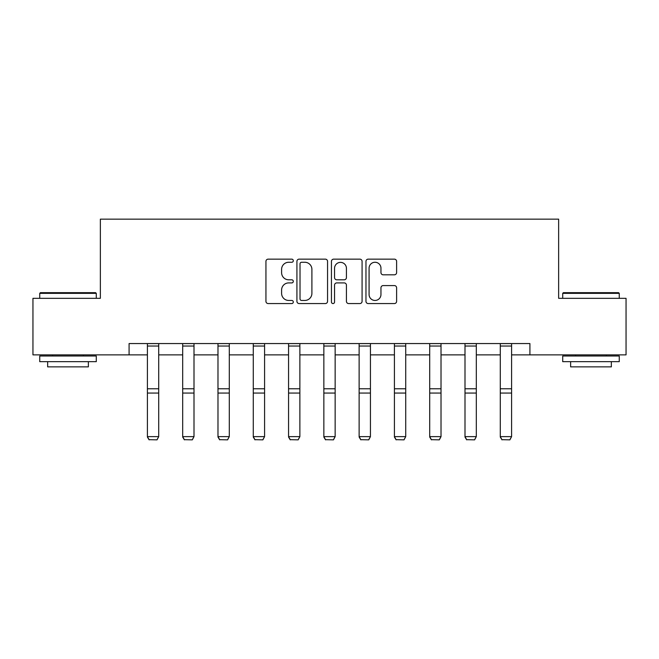 <?xml version="1.0" encoding="UTF-8"?>
<svg xmlns="http://www.w3.org/2000/svg" width="659" height="659" viewBox="0 0 659 659"><rect width="100%" height="100%" fill="white"/><g stroke="black" fill="none" stroke-linecap="round" stroke-linejoin="round"><path stroke-width="0.99" d="M293.313 260.709A1.557 1.557 0 0 0 291.756 259.152L268.164 259.152A2.224 2.224 0 0 0 265.939 261.376L265.939 301.344A2.224 2.224 0 0 0 268.164 303.56L291.756 303.56A1.557 1.557 0 0 0 293.313 302.003A1.557 1.557 0 0 0 291.756 300.455L288.7 300.455A7.109 7.109 0 0 1 281.599 293.346L281.599 290.018A7.109 7.109 0 0 1 288.7 282.909L291.756 282.909A1.557 1.557 0 0 0 293.313 281.36A1.557 1.557 0 0 0 291.756 279.803L288.7 279.803A7.109 7.109 0 0 1 281.599 272.702L281.599 269.366A7.109 7.109 0 0 1 288.7 262.266L291.756 262.266A1.557 1.557 0 0 0 293.313 260.709M394.387 274.811A2.224 2.224 0 0 0 396.611 272.587L396.611 261.376A2.224 2.224 0 0 0 394.387 259.152L368.192 259.152A2.224 2.224 0 0 0 365.967 261.376L365.967 301.344A2.224 2.224 0 0 0 368.192 303.56L394.387 303.56A2.224 2.224 0 0 0 396.611 301.344L396.611 287.794A2.224 2.224 0 0 0 394.387 285.578L383.176 285.578A2.224 2.224 0 0 0 380.96 287.794L380.96 294.515A5.939 5.939 0 0 1 375.02 300.455A5.939 5.939 0 0 1 369.081 294.515L369.081 268.205A5.939 5.939 0 0 1 375.02 262.266A5.939 5.939 0 0 1 380.96 268.205L380.96 272.587A2.224 2.224 0 0 0 383.176 274.811L394.387 274.811M129.082 354.872L32.95 354.872L32.95 298.321L100.357 298.321L100.357 219.15L558.643 219.15L558.643 298.321L626.05 298.321L626.05 354.872L529.918 354.872L529.918 343.561L129.082 343.561L129.082 354.872L147.41 354.872M327.556 261.376A2.224 2.224 0 0 0 325.34 259.152L299.137 259.152A2.224 2.224 0 0 0 296.921 261.376L296.921 301.344A2.224 2.224 0 0 0 299.137 303.56L325.34 303.56A2.224 2.224 0 0 0 327.556 301.344L327.556 261.376M333.66 259.152L359.863 259.152A2.224 2.224 0 0 1 362.079 261.376L362.079 301.344A2.224 2.224 0 0 1 359.863 303.56L348.652 303.56A2.224 2.224 0 0 1 346.428 301.344L346.428 285.133A2.224 2.224 0 0 0 344.212 282.909L336.774 282.909A2.224 2.224 0 0 0 334.55 285.133L334.55 302.003A1.557 1.557 0 0 1 333.001 303.56A1.557 1.557 0 0 1 331.444 302.003L331.444 261.376A2.224 2.224 0 0 1 333.66 259.152M158.72 354.872L182.691 354.872M194.001 354.872L217.981 354.872M229.291 354.872L253.27 354.872M264.58 354.872L288.56 354.872M299.87 354.872L323.849 354.872M335.151 354.872L359.13 354.872M370.44 354.872L394.42 354.872M405.73 354.872L429.709 354.872M441.019 354.872L464.999 354.872M476.309 354.872L500.28 354.872M511.59 354.872L529.918 354.872M301.583 262.266A1.557 1.557 0 0 0 300.026 263.814L300.026 298.898A1.557 1.557 0 0 0 301.583 300.455L304.796 300.455A7.109 7.109 0 0 0 311.905 293.346L311.905 269.366A7.109 7.109 0 0 0 304.796 262.266L301.583 262.266M346.428 268.312A5.939 5.939 0 0 0 340.489 262.373A5.939 5.939 0 0 0 334.55 268.312L334.55 277.579A2.224 2.224 0 0 0 336.774 279.803L344.212 279.803A2.224 2.224 0 0 0 346.428 277.579L346.428 268.312M147.41 437.041L149.107 439.85L147.41 436.629L158.72 436.629L157.023 439.85L149.107 439.685L157.023 439.85M158.72 343.561L158.72 436.629L157.023 439.685M147.41 343.561L147.41 436.629L149.107 439.685M40.413 292.67L95.604 292.67L96.288 293.346L39.738 293.346L40.413 292.67M68.009 361.659L39.738 361.659L39.738 356L96.288 356L96.288 361.659L68.009 361.659M88.372 361.659L88.372 366.865L47.654 366.865L47.654 361.659M563.396 292.67L618.587 292.67L619.262 293.346L562.712 293.346L563.396 292.67M590.991 361.659L562.712 361.659L562.712 356L619.262 356L619.262 361.659L590.991 361.659M611.346 361.659L611.346 366.865L570.628 366.865L570.628 361.659M182.691 437.041L184.388 439.85L182.691 436.629L194.001 436.629L192.313 439.85L184.388 439.685L192.313 439.85M217.981 437.041L219.678 439.85L217.981 436.629L229.291 436.629L227.594 439.85L219.678 439.685L227.594 439.85M194.001 343.561L194.001 436.629L192.313 439.685M182.691 343.561L182.691 436.629L184.388 439.685M229.291 343.561L229.291 436.629L227.594 439.685M217.981 343.561L217.981 436.629L219.678 439.685M253.27 437.041L254.967 439.85L253.27 436.629L264.58 436.629L262.883 439.85L254.967 439.685L262.883 439.85M288.56 437.041L290.257 439.85L288.56 436.629L299.87 436.629L298.173 439.85L290.257 439.685L298.173 439.85M323.849 437.041L325.538 439.85L323.849 436.629L335.151 436.629L333.462 439.85L325.538 439.685L333.462 439.85M264.58 343.561L264.58 436.629L262.883 439.685M253.27 343.561L253.27 436.629L254.967 439.685M299.87 343.561L299.87 436.629L298.173 439.685M288.56 343.561L288.56 436.629L290.257 439.685M335.151 343.561L335.151 436.629L333.462 439.685M323.849 343.561L323.849 436.629L325.538 439.685M359.13 437.041L360.827 439.85L359.13 436.629L370.44 436.629L368.743 439.85L360.827 439.685L368.743 439.85M370.44 343.561L370.44 436.629L368.743 439.685M359.13 343.561L359.13 436.629L360.827 439.685M394.42 437.041L396.117 439.85L394.42 436.629L405.73 436.629L404.033 439.85L396.117 439.685L404.033 439.85M405.73 343.561L405.73 436.629L404.033 439.685M394.42 343.561L394.42 436.629L396.117 439.685M429.709 437.041L431.406 439.85L429.709 436.629L441.019 436.629L439.322 439.85L431.406 439.685L439.322 439.85M441.019 343.561L441.019 436.629L439.322 439.685M429.709 343.561L429.709 436.629L431.406 439.685M464.999 437.041L466.687 439.85L464.999 436.629L476.309 436.629L474.612 439.85L466.687 439.685L474.612 439.85M476.309 343.561L476.309 436.629L474.612 439.685M464.999 343.561L464.999 436.629L466.687 439.685M500.28 437.041L501.977 439.85L500.28 436.629L511.59 436.629L509.893 439.85L501.977 439.685L509.893 439.85M511.59 343.561L511.59 436.629L509.893 439.685M500.28 343.561L500.28 436.629L501.977 439.685M158.72 343.611L147.41 343.611M158.72 388.769L147.41 388.769M158.72 393.061L147.41 393.061M158.72 346.041L147.41 346.041M194.001 343.611L182.691 343.611M194.001 388.769L182.691 388.769M194.001 393.061L182.691 393.061M194.001 346.041L182.691 346.041M229.291 343.611L217.981 343.611M229.291 388.769L217.981 388.769M229.291 393.061L217.981 393.061M229.291 346.041L217.981 346.041M264.58 343.611L253.27 343.611M264.58 388.769L253.27 388.769M264.58 393.061L253.27 393.061M264.58 346.041L253.27 346.041M299.87 343.611L288.56 343.611M299.87 388.769L288.56 388.769M299.87 393.061L288.56 393.061M299.87 346.041L288.56 346.041M335.151 343.611L323.849 343.611M335.151 388.769L323.849 388.769M335.151 393.061L323.849 393.061M335.151 346.041L323.849 346.041M370.44 343.611L359.13 343.611M370.44 388.769L359.13 388.769M370.44 393.061L359.13 393.061M370.44 346.041L359.13 346.041M405.73 343.611L394.42 343.611M405.73 388.769L394.42 388.769M405.73 393.061L394.42 393.061M405.73 346.041L394.42 346.041M441.019 343.611L429.709 343.611M441.019 388.769L429.709 388.769M441.019 393.061L429.709 393.061M441.019 346.041L429.709 346.041M476.309 343.611L464.999 343.611M476.309 388.769L464.999 388.769M476.309 393.061L464.999 393.061M476.309 346.041L464.999 346.041M511.59 343.611L500.28 343.611M511.59 388.769L500.28 388.769M511.59 393.061L500.28 393.061M511.59 346.041L500.28 346.041M39.738 298.321L39.738 293.346M52.629 356L52.629 354.872M83.396 356L83.396 354.872M96.288 298.321L96.288 293.346M562.712 298.321L562.712 293.346M575.604 356L575.604 354.872M606.371 356L606.371 354.872M619.262 298.321L619.262 293.346"/></g></svg>
